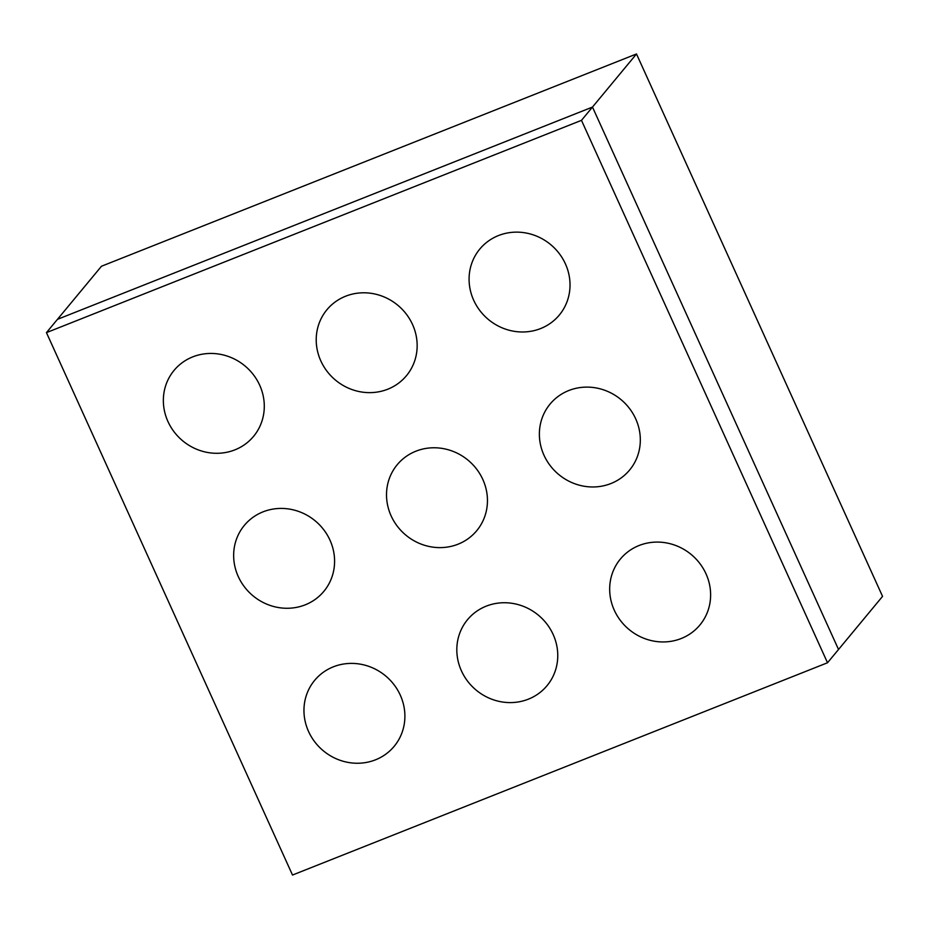 <?xml version="1.0" encoding="UTF-8"?>
<svg xmlns="http://www.w3.org/2000/svg" width="929" height="929" viewBox="0 0 929 929"><rect width="100%" height="100%" fill="white"/><g stroke="black" fill="none" stroke-linecap="round" stroke-linejoin="round"><path stroke-width="1.39" d="M528.38 699.165A51.664 48.703 39.7 0 1 467.705 681.317A51.664 48.703 39.7 0 1 467.508 619.701A51.664 48.703 39.7 0 1 538.367 615.172A51.664 48.703 39.7 0 1 547.065 685.637A51.664 48.703 39.7 0 1 528.38 699.165A51.664 48.703 39.7 0 1 467.705 681.317A51.664 48.703 39.7 0 1 467.508 619.701A51.664 48.703 39.7 0 1 538.367 615.172A51.664 48.703 39.7 0 1 547.065 685.637A51.664 48.703 39.7 0 1 528.38 699.165M375.513 759.817A51.664 48.703 39.7 0 1 314.838 741.969A51.664 48.703 39.7 0 1 314.652 680.353A51.664 48.703 39.7 0 1 385.5 675.824A51.664 48.703 39.7 0 1 394.198 746.289A51.664 48.703 39.7 0 1 375.513 759.817A51.664 48.703 39.7 0 1 314.838 741.969A51.664 48.703 39.7 0 1 314.652 680.353A51.664 48.703 39.7 0 1 385.5 675.824A51.664 48.703 39.7 0 1 394.198 746.289A51.664 48.703 39.7 0 1 375.513 759.817M387.776 389.205A51.664 48.703 -140.3 0 0 406.461 375.688A51.664 48.703 -140.3 0 0 397.763 305.223A51.664 48.703 -140.3 0 0 326.915 309.752A51.664 48.703 -140.3 0 0 327.101 371.368A51.664 48.703 -140.3 0 0 387.776 389.205A51.664 48.703 39.7 0 1 327.101 371.368A51.664 48.703 39.7 0 1 326.915 309.752A51.664 48.703 39.7 0 1 397.763 305.223A51.664 48.703 39.7 0 1 406.461 375.688A51.664 48.703 39.7 0 1 387.776 389.205M234.909 449.857A51.664 48.703 -140.3 0 0 253.594 436.34A51.664 48.703 -140.3 0 0 244.896 365.875A51.664 48.703 -140.3 0 0 174.048 370.404A51.664 48.703 -140.3 0 0 174.234 432.02A51.664 48.703 -140.3 0 0 234.909 449.857A51.664 48.703 39.7 0 1 174.234 432.02A51.664 48.703 39.7 0 1 174.048 370.404A51.664 48.703 39.7 0 1 244.896 365.875A51.664 48.703 39.7 0 1 253.594 436.34A51.664 48.703 39.7 0 1 234.909 449.857M305.211 604.837A51.664 48.703 -140.3 0 0 323.896 591.308A51.664 48.703 -140.3 0 0 315.198 520.855A51.664 48.703 -140.3 0 0 244.35 525.373A51.664 48.703 -140.3 0 0 244.536 587A51.664 48.703 -140.3 0 0 305.211 604.837A51.664 48.703 39.7 0 1 244.536 587A51.664 48.703 39.7 0 1 244.35 525.373A51.664 48.703 39.7 0 1 315.198 520.855A51.664 48.703 39.7 0 1 323.896 591.308A51.664 48.703 39.7 0 1 305.211 604.837M458.078 544.185A51.664 48.703 -140.3 0 0 476.763 530.656A51.664 48.703 -140.3 0 0 468.065 460.203A51.664 48.703 -140.3 0 0 397.217 464.721A51.664 48.703 -140.3 0 0 397.403 526.348A51.664 48.703 -140.3 0 0 458.078 544.185A51.664 48.703 39.7 0 1 397.403 526.348A51.664 48.703 39.7 0 1 397.217 464.721A51.664 48.703 39.7 0 1 468.065 460.203A51.664 48.703 39.7 0 1 476.763 530.656A51.664 48.703 39.7 0 1 458.078 544.185M610.945 483.533A51.664 48.703 39.7 0 1 550.258 465.696A51.664 48.703 39.7 0 1 550.073 404.069A51.664 48.703 39.7 0 1 620.932 399.551A51.664 48.703 39.7 0 1 629.63 470.004A51.664 48.703 39.7 0 1 610.945 483.533A51.664 48.703 39.7 0 1 550.258 465.696A51.664 48.703 39.7 0 1 550.073 404.069A51.664 48.703 39.7 0 1 620.932 399.551A51.664 48.703 39.7 0 1 629.63 470.004A51.664 48.703 39.7 0 1 610.945 483.533M540.643 328.552A51.664 48.703 39.7 0 1 479.968 310.716A51.664 48.703 39.7 0 1 479.77 249.1A51.664 48.703 39.7 0 1 550.63 244.571A51.664 48.703 39.7 0 1 559.328 315.036A51.664 48.703 39.7 0 1 540.643 328.552A51.664 48.703 39.7 0 1 479.968 310.716A51.664 48.703 39.7 0 1 479.77 249.1A51.664 48.703 39.7 0 1 550.63 244.571A51.664 48.703 39.7 0 1 559.328 315.036A51.664 48.703 39.7 0 1 540.643 328.552M681.236 638.513A51.664 48.703 -140.3 0 0 699.92 624.985A51.664 48.703 -140.3 0 0 691.234 554.52A51.664 48.703 -140.3 0 0 620.375 559.049A51.664 48.703 -140.3 0 0 620.56 620.677A51.664 48.703 -140.3 0 0 681.236 638.513A51.664 48.703 39.7 0 1 620.56 620.677A51.664 48.703 39.7 0 1 620.375 559.049A51.664 48.703 39.7 0 1 691.234 554.52A51.664 48.703 39.7 0 1 699.92 624.985A51.664 48.703 39.7 0 1 681.236 638.513M46.45 332.628L581.473 120.34L827.518 662.76L292.507 875.037L46.45 332.628L57.459 319.344L592.481 107.067L581.473 120.34M636.493 53.963L882.55 596.372L838.527 649.487L592.481 107.067L636.493 53.963L101.482 266.24L57.459 319.344L592.481 107.067L838.527 649.487L827.518 662.76"/></g></svg>
